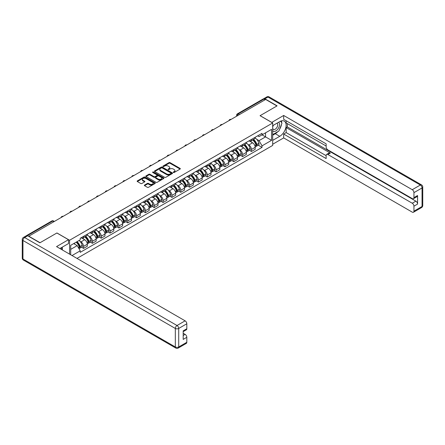 <?xml version="1.0" encoding="UTF-8"?>
<svg xmlns="http://www.w3.org/2000/svg" width="445" height="445" viewBox="0 0 445 445"><rect width="100%" height="100%" fill="white"/><g stroke="black" fill="none" stroke-linecap="round" stroke-linejoin="round"><path stroke-width="0.67" d="M173.411 172.476A0.551 0.317 0 0 0 174.184 172.476L180.091 169.067A0.784 0.456 0 0 0 180.325 168.744A0.784 0.456 0 0 0 180.091 168.421L170.085 162.648A0.784 0.456 0 0 0 168.972 162.648L163.065 166.057A0.551 0.317 0 0 0 163.843 166.508L164.611 166.063A2.514 1.452 0 0 1 168.166 166.063L169 166.547A2.514 1.452 0 0 1 169.74 167.576A2.514 1.452 0 0 1 169 168.599L168.238 169.044A0.551 0.317 0 0 0 169.017 169.489L169.779 169.05A2.514 1.452 0 0 1 173.339 169.05L174.173 169.534A2.514 1.452 0 0 1 174.907 170.557A2.514 1.452 0 0 1 174.173 171.586L173.411 172.026A0.551 0.317 0 0 0 173.411 172.476L173.411 172.026M144.569 185.053A0.784 0.456 0 0 0 144.336 185.37A0.784 0.456 0 0 0 144.569 185.693L147.373 187.312A0.784 0.456 0 0 0 148.485 187.312L155.049 183.524A0.784 0.456 0 0 0 155.277 183.207A0.784 0.456 0 0 0 155.049 182.884L145.042 177.104A0.784 0.456 0 0 0 143.93 177.104L137.366 180.893A0.784 0.456 0 0 0 137.138 181.215A0.784 0.456 0 0 0 137.366 181.538L140.759 183.496A0.784 0.456 0 0 0 141.872 183.496L144.681 181.871A0.784 0.456 0 0 0 144.909 181.554A0.784 0.456 0 0 0 144.681 181.232L142.995 180.258A2.103 1.213 0 0 1 142.383 179.402A2.103 1.213 0 0 1 143.679 178.278A2.103 1.213 0 0 1 145.971 178.545L152.557 182.344A2.103 1.213 0 0 1 153.175 183.207A2.103 1.213 0 0 1 151.879 184.325A2.103 1.213 0 0 1 149.587 184.063L148.485 183.429A0.784 0.456 0 0 0 147.373 183.429L144.569 185.053L144.569 185.693L147.373 184.085L147.373 183.429M69.57 240.256L56.938 232.963L40.061 242.709L28.786 236.2L265.659 99.446L276.935 105.954L260.052 115.694L272.685 122.987L69.57 240.256L69.57 254.123M164.667 177.333A0.784 0.456 0 0 0 165.779 177.333L172.337 173.544A0.784 0.456 0 0 0 172.571 173.222A0.784 0.456 0 0 0 172.337 172.899L162.33 167.125A0.784 0.456 0 0 0 161.218 167.125L154.66 170.913A0.784 0.456 0 0 0 154.426 171.23A0.784 0.456 0 0 0 154.66 171.553L164.667 177.333M152.958 172.593A0.551 0.317 0 0 1 153.519 172.671L153.519 172.02L163.693 177.894A0.784 0.456 0 0 1 163.921 178.211A0.784 0.456 0 0 1 163.693 178.534L157.13 182.322A0.784 0.456 0 0 1 156.023 182.322L146.01 176.543L148.819 174.935L148.819 174.284L146.01 175.903A0.784 0.456 0 0 0 145.782 176.226A0.784 0.456 0 0 0 146.01 176.543L146.01 175.903M148.819 174.935A0.784 0.456 0 0 1 149.932 174.935L149.932 174.284A0.784 0.456 0 0 0 148.819 174.284M149.932 174.284L153.992 176.626A0.784 0.456 0 0 0 155.105 176.626L156.968 175.547A0.784 0.456 0 0 0 157.196 175.23A0.784 0.456 0 0 0 156.968 174.907L152.741 172.471A0.551 0.317 0 0 1 153.519 172.02M76.991 258.406L272.685 145.42L272.685 122.987M26.45 235.694A1.602 0.923 -120 0 0 26.233 235.761A1.602 0.923 -120 0 0 26.06 235.917M239.438 114.588L238.247 113.898A1.602 0.923 60 0 0 237.446 113.82L263.106 99.007A1.602 0.923 60 0 1 263.907 99.085L238.247 113.898A1.602 0.923 120 0 0 237.113 115.861L237.113 115.928M265.092 99.769L263.907 99.085M251.442 139.441A3.682 2.125 60 0 1 250.68 141.093L254.418 138.935A3.682 2.125 -120 0 0 255.18 137.282M247.893 144.419L248.838 144.964A3.682 2.125 60 0 1 251.442 149.476L255.18 147.317A3.682 2.125 -120 0 0 252.576 142.806L249.901 141.26M255.18 147.317L255.18 149.314L251.442 151.472L249.417 150.304M250.68 141.093A3.682 2.125 60 0 1 248.866 140.926M251.442 149.476L251.442 151.472M242.608 144.542A3.682 2.125 60 0 1 241.846 146.194L245.584 144.035A3.682 2.125 -120 0 0 246.346 142.383M240.578 155.405L242.608 156.573L246.346 154.415L246.346 152.424A3.682 2.125 -120 0 0 243.738 147.907L241.062 146.366M241.846 146.194A3.682 2.125 60 0 1 240.033 146.027M239.06 149.52L240 150.065A3.682 2.125 60 0 1 242.608 154.582L242.608 156.573M233.77 149.642A3.682 2.125 60 0 1 233.008 151.294L236.746 149.136A3.682 2.125 -120 0 0 237.508 147.484M231.745 160.506L233.77 161.674L237.508 159.516L237.508 157.524A3.682 2.125 -120 0 0 234.904 153.008L232.229 151.467M233.008 151.294A3.682 2.125 60 0 1 231.194 151.128M230.221 154.626L231.166 155.166A3.682 2.125 60 0 1 233.77 159.683L233.77 161.674M224.936 154.743A3.682 2.125 60 0 1 224.174 156.395L227.912 154.237A3.682 2.125 -120 0 0 228.674 152.585M222.906 165.607L224.936 166.775L228.674 164.617L228.674 162.625A3.682 2.125 -120 0 0 226.071 158.109L223.39 156.568M224.174 156.395A3.682 2.125 60 0 1 222.361 156.228M221.388 159.727L222.328 160.267A3.682 2.125 60 0 1 224.936 164.784L224.936 166.775M216.098 159.844A3.682 2.125 60 0 1 215.336 161.496L219.073 159.338A3.682 2.125 -120 0 0 219.836 157.686M214.073 170.708L216.098 171.876L219.836 169.717L219.836 167.726A3.682 2.125 -120 0 0 217.232 163.215L214.557 161.668M215.336 161.496A3.682 2.125 60 0 1 213.522 161.329M212.554 164.828L213.494 165.373A3.682 2.125 60 0 1 216.098 169.884L216.098 171.876M207.264 164.945A3.682 2.125 60 0 1 206.502 166.597L210.24 164.439A3.682 2.125 -120 0 0 211.002 162.787M205.234 175.808L207.264 176.982L211.002 174.824L211.002 172.827A3.682 2.125 -120 0 0 208.399 168.316L205.718 166.769M206.502 166.597A3.682 2.125 60 0 1 204.689 166.436M203.715 169.929L204.656 170.474A3.682 2.125 60 0 1 207.264 174.985L207.264 176.982M198.426 170.046A3.682 2.125 60 0 1 197.663 171.703L201.401 169.545A3.682 2.125 -120 0 0 202.163 167.887M196.401 180.909L198.426 182.083L202.163 179.925L202.163 177.928A3.682 2.125 -120 0 0 199.56 173.417L196.885 171.87M197.663 171.703A3.682 2.125 60 0 1 195.85 171.536M194.882 175.03L195.822 175.575A3.682 2.125 60 0 1 198.426 180.086L198.426 182.083M189.592 175.146A3.682 2.125 60 0 1 188.83 176.804L192.568 174.646A3.682 2.125 -120 0 0 193.33 172.988M187.562 186.01L189.592 187.184L193.33 185.025L193.33 183.029A3.682 2.125 -120 0 0 190.727 178.517L188.051 176.971M188.83 176.804A3.682 2.125 60 0 1 187.017 176.637M186.043 180.13L186.983 180.676A3.682 2.125 60 0 1 189.592 185.187L189.592 187.184M180.753 180.247A3.682 2.125 60 0 1 179.991 181.905L183.729 179.747A3.682 2.125 -120 0 0 184.491 178.089M178.729 191.116L180.753 192.285L184.491 190.126L184.491 188.129A3.682 2.125 -120 0 0 181.888 183.618L179.213 182.072M179.991 181.905A3.682 2.125 60 0 1 178.178 181.738M177.21 185.231L178.15 185.776A3.682 2.125 60 0 1 180.753 190.288L180.753 192.285M171.92 185.354A3.682 2.125 60 0 1 171.158 187.006L174.896 184.847A3.682 2.125 -120 0 0 175.658 183.195M169.89 196.217L171.92 197.385L175.658 195.227L175.658 193.23A3.682 2.125 -120 0 0 173.055 188.719L170.379 187.173M171.158 187.006A3.682 2.125 60 0 1 169.345 186.839M168.371 190.332L169.311 190.877A3.682 2.125 60 0 1 171.92 195.388L171.92 197.385M163.081 190.454A3.682 2.125 60 0 1 162.319 192.107L166.057 189.948A3.682 2.125 -120 0 0 166.819 188.296M161.057 201.318L163.081 202.486L166.819 200.328L166.819 198.337A3.682 2.125 -120 0 0 164.216 193.82L161.541 192.273M162.319 192.107A3.682 2.125 60 0 1 160.506 191.94M159.538 195.433L160.478 195.978A3.682 2.125 60 0 1 163.081 200.495L163.081 202.486M154.248 195.555A3.682 2.125 60 0 1 153.486 197.207L157.224 195.049A3.682 2.125 -120 0 0 157.986 193.397M152.218 206.419L154.248 207.587L157.986 205.429L157.986 203.437A3.682 2.125 -120 0 0 155.383 198.921L152.707 197.38M153.486 197.207A3.682 2.125 60 0 1 151.673 197.04M150.699 200.534L151.645 201.079A3.682 2.125 60 0 1 154.248 205.596L154.248 207.587M145.409 200.656A3.682 2.125 60 0 1 144.647 202.308L148.385 200.15A3.682 2.125 -120 0 0 149.147 198.498M143.385 211.52L145.409 212.688L149.147 210.53L149.147 208.538A3.682 2.125 -120 0 0 146.544 204.021L143.869 202.481M144.647 202.308A3.682 2.125 60 0 1 142.834 202.141M141.866 205.64L142.806 206.18A3.682 2.125 60 0 1 145.409 210.696L145.409 212.688M136.576 205.757A3.682 2.125 60 0 1 135.814 207.409L139.552 205.251A3.682 2.125 -120 0 0 140.314 203.599M134.546 216.62L136.576 217.789L140.314 215.63L140.314 213.639A3.682 2.125 -120 0 0 137.711 209.128L135.035 207.581M135.814 207.409A3.682 2.125 60 0 1 134.001 207.242M133.027 210.741L133.973 211.286A3.682 2.125 60 0 1 136.576 215.797L136.576 217.789M127.737 210.858A3.682 2.125 60 0 1 126.975 212.51L130.713 210.352A3.682 2.125 -120 0 0 131.475 208.699M125.713 221.721L127.737 222.895L131.475 220.737L131.475 218.74A3.682 2.125 -120 0 0 128.872 214.229L126.196 212.682M126.975 212.51A3.682 2.125 60 0 1 125.162 212.348M124.194 215.842L125.134 216.387A3.682 2.125 60 0 1 127.737 220.898L127.737 222.895M118.904 215.959A3.682 2.125 60 0 1 118.142 217.616L121.88 215.458A3.682 2.125 -120 0 0 122.642 213.8M116.874 226.822L118.904 227.996L122.642 225.838L122.642 223.841A3.682 2.125 -120 0 0 120.039 219.329L117.363 217.783M118.142 217.616A3.682 2.125 60 0 1 116.329 217.449M115.355 220.942L116.301 221.488A3.682 2.125 60 0 1 118.904 225.999L118.904 227.996M110.065 221.059A3.682 2.125 60 0 1 109.303 222.717L113.041 220.559A3.682 2.125 -120 0 0 113.803 218.901M108.04 231.923L110.065 233.097L113.803 230.938L113.803 228.941A3.682 2.125 -120 0 0 111.2 224.43L108.524 222.884M109.303 222.717A3.682 2.125 60 0 1 107.49 222.55M106.522 226.043L107.462 226.588A3.682 2.125 60 0 1 110.065 231.1L110.065 233.097M101.232 226.16A3.682 2.125 60 0 1 100.47 227.818L104.208 225.66A3.682 2.125 -120 0 0 104.97 224.002M99.207 237.024L101.232 238.197L104.97 236.039L104.97 234.042A3.682 2.125 -120 0 0 102.367 229.531L99.691 227.985M100.47 227.818A3.682 2.125 60 0 1 98.657 227.651M97.683 231.144L98.629 231.689A3.682 2.125 60 0 1 101.232 236.2L101.232 238.197M92.393 231.267A3.682 2.125 60 0 1 91.631 232.919L95.369 230.76A3.682 2.125 -120 0 0 96.131 229.108M90.368 242.13L92.393 243.298L96.137 241.14L96.137 239.143A3.682 2.125 -120 0 0 93.528 234.632L90.852 233.085M91.631 232.919A3.682 2.125 60 0 1 89.818 232.752M88.85 236.245L89.79 236.79A3.682 2.125 60 0 1 92.393 241.301L92.393 243.298M83.56 236.367A3.682 2.125 60 0 1 82.798 238.019L86.536 235.861A3.682 2.125 -120 0 0 87.298 234.209M81.535 247.231L83.56 248.399L87.298 246.241L87.298 244.244A3.682 2.125 -120 0 0 84.695 239.733L82.019 238.186M82.798 238.019A3.682 2.125 60 0 1 80.984 237.853M80.011 241.346L80.957 241.891A3.682 2.125 60 0 1 83.56 246.402L83.56 248.399M257.705 135.825L259.035 136.593L271.55 129.367L265.548 132.833L265.548 136.888L259.035 140.648L256.732 139.318M70.705 254.774L70.705 245.323L80.217 239.833L80.217 238.292L262.033 133.322L262.033 134.863L271.55 140.353L262.033 145.849L259.035 140.648M271.55 129.367L271.55 140.353M70.705 249.378L77.219 245.618L80.217 250.819L80.217 252.354L262.033 147.384L262.033 145.849M80.217 250.819L72.034 255.547M77.219 245.618L73.703 243.593M258.25 145.204L262.033 147.384M173.628 172.554L174.173 172.237A2.514 1.452 0 0 0 174.907 171.214L174.907 170.557M169.74 167.576L169.74 168.227A2.514 1.452 0 0 1 169 169.256L168.46 169.567M180.091 168.421L180.091 169.067L170.085 163.298A0.784 0.456 0 0 0 168.972 163.298L163.287 166.586M172.337 172.899L172.337 173.544L162.33 167.776A0.784 0.456 0 0 0 161.218 167.776L154.671 171.559L154.66 170.913M170.947 173.45A0.551 0.317 0 0 0 170.947 172.999L162.164 167.926A0.551 0.317 0 0 0 161.385 167.926L160.578 168.394A2.514 1.452 0 0 0 159.844 169.417A2.514 1.452 0 0 0 160.578 170.446L166.586 173.912A2.514 1.452 0 0 0 170.14 173.912L170.947 173.45L170.947 174.101A0.551 0.317 0 0 0 171.108 173.878L171.108 173.222M159.844 169.417L159.844 170.073A2.514 1.452 0 0 0 160.578 171.103L160.578 170.446M170.947 174.101L170.14 174.568A2.514 1.452 0 0 1 166.586 174.568L160.578 171.103M149.932 174.935L153.992 177.277A0.784 0.456 0 0 0 155.105 177.277L156.968 176.203A0.784 0.456 0 0 0 157.196 175.881L157.196 175.23M153.519 172.671L163.682 178.54M158.203 179.057A2.103 1.213 0 0 0 160.495 179.318A2.103 1.213 0 0 0 161.791 178.2A2.103 1.213 0 0 0 161.179 177.338L158.854 175.998A0.784 0.456 0 0 0 157.741 175.998L155.883 177.077A0.784 0.456 0 0 0 155.65 177.394A0.784 0.456 0 0 0 155.883 177.716L158.203 179.057L158.203 179.713A2.103 1.213 0 0 0 160.495 179.975A2.103 1.213 0 0 0 161.791 178.851L161.791 178.2M155.65 177.394L155.65 178.05A0.784 0.456 0 0 0 155.883 178.373L155.883 177.716M158.203 179.713L155.883 178.373M153.175 183.207L153.175 183.857A2.103 1.213 0 0 1 151.879 184.981A2.103 1.213 0 0 1 149.587 184.72L148.485 184.085A0.784 0.456 0 0 0 147.373 184.085M142.383 179.402L142.383 180.058A2.103 1.213 0 0 0 142.995 180.915L142.995 180.258M144.681 181.232L144.681 181.871L142.995 180.915M155.038 183.535L145.042 177.761A0.784 0.456 0 0 0 143.93 177.761L137.377 181.543L137.366 180.893M252.832 139.847A5.045 2.915 60 0 1 252.86 139.864A5.045 2.915 60 0 1 256.181 144.391L256.209 144.497A0.979 0.567 60 0 1 256.053 145.265A0.979 0.567 60 0 1 256.031 145.281M252.615 139.975A6.085 3.516 60 0 1 255.958 144.998L255.986 145.103A2.025 1.168 60 0 1 255.669 146.694L255.169 146.984M256.014 146.244A2.025 1.168 -120 0 0 256.576 146.171A2.025 1.168 -120 0 0 256.893 144.581L256.865 144.475A6.085 3.516 -120 0 0 253.522 139.452M255.107 137.928A6.085 3.516 60 0 1 258.934 143.284L258.962 143.385A2.025 1.168 60 0 1 258.645 144.975L256.576 146.171M250.535 141.165A6.085 3.516 60 0 1 251.809 142.361M254.768 142.372L255.547 142.817M271.723 122.436L283.671 115.466L412.248 189.698L420.347 185.025L267.985 97.06L264.925 98.823L277.102 105.854L260.108 115.667L271.723 122.369M272.685 125.674L279.766 121.585A9.011 5.201 120 0 1 284.272 121.135A9.011 5.201 120 0 1 285.651 128.36A9.011 5.201 120 0 1 279.766 136.298L272.685 140.386M272.685 144.247L283.671 137.9L283.671 134.045L326.152 158.57L326.152 155.494A2.403 1.385 -120 0 1 326.652 154.393A2.403 1.385 -120 0 1 327.854 154.515L412.248 203.237L415.875 201.146A2.403 1.385 60 0 1 417.571 204.088L417.571 195.522A2.403 1.385 60 0 1 417.076 196.623L413.45 198.715A2.403 1.385 -120 0 0 413.945 197.613L413.945 192.646A2.403 1.385 -120 0 0 412.248 189.698M287.298 123.577L287.298 126.914L286.163 127.57L286.163 132.604L283.671 134.045M286.163 120.767L286.163 122.926L326.152 146.01M413.45 198.715A2.403 1.385 -120 0 1 412.248 198.598L327.854 149.87A2.403 1.385 -120 0 1 326.152 146.928L326.152 143.852L283.671 119.327L283.671 115.466M283.671 137.9L412.248 212.132A2.403 1.385 -120 0 0 413.45 212.254A2.403 1.385 -120 0 0 413.945 211.153L413.945 206.18A2.403 1.385 -120 0 0 412.248 203.237M264.925 98.823A2.403 1.385 -120 0 0 263.724 98.707A2.403 1.385 -120 0 0 263.468 98.935M286.163 127.57L330.346 153.074L327.854 154.515M287.298 126.914L415.875 201.146M286.163 132.604L326.152 155.689M326.652 154.393L329.144 152.958A2.403 1.385 60 0 1 330.346 153.074M272.685 135.219L275.288 133.717A9.011 5.201 120 0 0 277.786 131.687M279.577 129.328A9.011 5.201 120 0 0 281.518 124.327M281.663 122.714A9.011 5.201 120 0 0 281.44 120.873M27.712 235.778L24.653 237.541A2.403 1.385 -120 0 0 23.451 237.424L26.511 235.655A2.403 1.385 60 0 1 27.712 235.778L39.889 242.809L56.882 232.996L68.491 239.699L68.491 243.56L60.448 248.204A9.011 5.201 120 0 0 59.908 248.544M68.491 239.699L56.543 246.602L185.114 320.834A2.403 1.385 60 0 1 186.817 323.776L186.817 328.749A2.403 1.385 60 0 1 186.316 329.845L183.19 331.653M62.317 249.295L62.317 247.125M183.19 335.486L185.114 334.373A2.403 1.385 60 0 1 186.817 337.316L186.817 342.283A2.403 1.385 60 0 1 186.316 343.384L178.217 348.062A2.403 1.385 -120 0 0 178.718 346.961L186.817 342.283M186.817 328.749L183.19 330.841L183.19 339.407L186.817 337.316M185.114 334.373L183.19 333.261M272.685 130.674A5.207 3.004 120 0 0 276.823 130.229A5.207 3.004 120 0 0 279.538 124.561A5.207 3.004 120 0 0 278.592 122.258M273.119 125.418A5.207 3.004 120 0 0 272.685 126.358M272.685 128.099A3.566 2.058 120 0 0 273.402 129.384A3.566 2.058 120 0 0 276.15 128.433A3.566 2.058 120 0 0 277.708 124.845A3.566 2.058 120 0 0 276.968 123.209A3.566 2.058 120 0 0 276.957 123.204M273.414 125.251A3.566 2.058 120 0 0 272.685 127.387M280.578 121.174L281.969 123.154L278.915 131.036L272.796 134.568M61.232 247.748L62.545 250.068M243.999 144.953A5.045 2.915 60 0 1 244.021 144.964A5.045 2.915 60 0 1 247.342 149.492L247.376 149.598A0.979 0.567 60 0 1 247.22 150.371A0.979 0.567 60 0 1 247.197 150.382M243.777 145.076A6.085 3.516 60 0 1 247.125 150.099L247.153 150.204A2.025 1.168 60 0 1 246.836 151.795L246.33 152.084M247.181 151.345A2.025 1.168 -120 0 0 247.737 151.272A2.025 1.168 -120 0 0 248.06 149.681L248.032 149.576A6.085 3.516 -120 0 0 244.683 144.553M246.269 143.029A6.085 3.516 60 0 1 250.096 148.385L250.129 148.491A2.025 1.168 60 0 1 249.806 150.076L247.737 151.272M241.702 146.266A6.085 3.516 60 0 1 242.97 147.467M245.935 147.473L246.708 147.924M235.16 150.054A5.045 2.915 60 0 1 235.188 150.065A5.045 2.915 60 0 1 238.509 154.593L238.537 154.699A0.979 0.567 60 0 1 238.381 155.472A0.979 0.567 60 0 1 238.359 155.483M234.943 150.182A6.085 3.516 60 0 1 238.286 155.205L238.314 155.305A2.025 1.168 60 0 1 237.997 156.896L237.496 157.185M238.342 156.445A2.025 1.168 -120 0 0 238.904 156.373A2.025 1.168 -120 0 0 239.221 154.782L239.193 154.676A6.085 3.516 -120 0 0 235.85 149.654M237.435 148.129A6.085 3.516 60 0 1 241.262 153.486L241.29 153.592A2.025 1.168 60 0 1 240.973 155.177L238.904 156.373M232.863 151.367A6.085 3.516 60 0 1 234.137 152.568M237.096 152.574L237.875 153.024M226.327 155.155A5.045 2.915 60 0 1 226.349 155.166A5.045 2.915 60 0 1 229.67 159.694L229.703 159.799A0.979 0.567 60 0 1 229.548 160.573A0.979 0.567 60 0 1 229.525 160.584M226.105 155.283A6.085 3.516 60 0 1 229.453 160.306L229.481 160.406A2.025 1.168 60 0 1 229.164 161.997L228.658 162.286M229.509 161.552A2.025 1.168 -120 0 0 230.065 161.474A2.025 1.168 -120 0 0 230.388 159.883L230.36 159.783A6.085 3.516 -120 0 0 227.011 154.76M228.596 153.23A6.085 3.516 60 0 1 232.423 158.587L232.457 158.693A2.025 1.168 60 0 1 232.134 160.278L230.065 161.474M224.03 156.468A6.085 3.516 60 0 1 225.298 157.669M228.263 157.675L229.036 158.125M217.488 160.256A5.045 2.915 60 0 1 217.516 160.267A5.045 2.915 60 0 1 220.837 164.8L220.865 164.9A0.979 0.567 60 0 1 220.709 165.673A0.979 0.567 60 0 1 220.687 165.685M217.271 160.384A6.085 3.516 60 0 1 220.614 165.407L220.642 165.512A2.025 1.168 60 0 1 220.325 167.097L219.824 167.387M220.67 166.653A2.025 1.168 -120 0 0 221.232 166.575A2.025 1.168 -120 0 0 221.549 164.989L221.521 164.884A6.085 3.516 -120 0 0 218.178 159.861M219.763 158.331A6.085 3.516 60 0 1 223.59 163.688L223.618 163.793A2.025 1.168 60 0 1 223.301 165.379L221.232 166.575M215.191 161.568A6.085 3.516 60 0 1 216.465 162.77M219.424 162.775L220.203 163.226M208.655 165.356A5.045 2.915 60 0 1 208.677 165.373A5.045 2.915 60 0 1 211.998 169.901L212.031 170.001A0.979 0.567 60 0 1 211.876 170.774A0.979 0.567 60 0 1 211.853 170.785M208.432 165.484A6.085 3.516 60 0 1 211.781 170.507L211.809 170.613A2.025 1.168 60 0 1 211.492 172.198L210.986 172.488M211.837 171.753A2.025 1.168 -120 0 0 212.393 171.675A2.025 1.168 -120 0 0 212.716 170.09L212.688 169.984A6.085 3.516 -120 0 0 209.339 164.962M210.924 163.432A6.085 3.516 60 0 1 214.751 168.788L214.785 168.894A2.025 1.168 60 0 1 214.462 170.485L212.393 171.675M206.358 166.669A6.085 3.516 60 0 1 207.626 167.871M210.591 167.876L211.364 168.327M199.816 170.457A5.045 2.915 60 0 1 199.844 170.474A5.045 2.915 60 0 1 203.165 175.002L203.193 175.108A0.979 0.567 60 0 1 203.037 175.875A0.979 0.567 60 0 1 203.015 175.886M199.599 170.585A6.085 3.516 60 0 1 202.942 175.608L202.97 175.714A2.025 1.168 60 0 1 202.653 177.299L202.152 177.588M202.998 176.854A2.025 1.168 -120 0 0 203.56 176.776A2.025 1.168 -120 0 0 203.877 175.191L203.849 175.085A6.085 3.516 -120 0 0 200.506 170.062M202.091 168.538A6.085 3.516 60 0 1 205.918 173.889L205.946 173.995A2.025 1.168 60 0 1 205.629 175.586L203.56 176.776M197.519 171.77A6.085 3.516 60 0 1 198.793 172.971M201.752 172.983L202.531 173.428M190.983 175.558A5.045 2.915 60 0 1 191.005 175.575A5.045 2.915 60 0 1 194.326 180.103L194.359 180.208A0.979 0.567 60 0 1 194.204 180.976A0.979 0.567 60 0 1 194.181 180.987M190.76 175.686A6.085 3.516 60 0 1 194.109 180.709L194.137 180.815A2.025 1.168 60 0 1 193.82 182.4L193.314 182.695M194.165 181.955A2.025 1.168 -120 0 0 194.721 181.877A2.025 1.168 -120 0 0 195.043 180.292L195.016 180.186A6.085 3.516 -120 0 0 191.667 175.163M193.252 173.639A6.085 3.516 60 0 1 197.079 178.99L197.113 179.096A2.025 1.168 60 0 1 196.79 180.687L194.721 181.877M188.686 176.871A6.085 3.516 60 0 1 189.954 178.072M192.919 178.083L193.692 178.528M182.144 180.659A5.045 2.915 60 0 1 182.172 180.676A5.045 2.915 60 0 1 185.493 185.203L185.52 185.309A0.979 0.567 60 0 1 185.365 186.077A0.979 0.567 60 0 1 185.343 186.088M181.927 180.787A6.085 3.516 60 0 1 185.27 185.81L185.304 185.915A2.025 1.168 60 0 1 184.981 187.501L184.48 187.796M185.326 187.056A2.025 1.168 -120 0 0 185.888 186.978A2.025 1.168 -120 0 0 186.205 185.393L186.177 185.287A6.085 3.516 -120 0 0 182.834 180.264M184.419 178.74A6.085 3.516 60 0 1 188.246 184.096L188.274 184.197A2.025 1.168 60 0 1 187.957 185.787L185.888 186.978M179.847 181.977A6.085 3.516 60 0 1 181.121 183.173M184.08 183.184L184.859 183.629M173.311 185.76A5.045 2.915 60 0 1 173.333 185.776A5.045 2.915 60 0 1 176.654 190.304L176.687 190.41A0.979 0.567 60 0 1 176.532 191.178A0.979 0.567 60 0 1 176.509 191.194M173.088 185.888A6.085 3.516 60 0 1 176.437 190.911L176.465 191.016A2.025 1.168 60 0 1 176.148 192.607L175.642 192.896M176.493 192.157A2.025 1.168 -120 0 0 177.049 192.084A2.025 1.168 -120 0 0 177.371 190.493L177.344 190.388A6.085 3.516 -120 0 0 173.995 185.365M175.58 183.841A6.085 3.516 60 0 1 179.407 189.197L179.441 189.297A2.025 1.168 60 0 1 179.118 190.888L177.049 192.084M171.013 187.078A6.085 3.516 60 0 1 172.282 188.274M175.247 188.285L176.02 188.73M164.472 190.861A5.045 2.915 60 0 1 164.5 190.877A5.045 2.915 60 0 1 167.821 195.405L167.848 195.511A0.979 0.567 60 0 1 167.693 196.284A0.979 0.567 60 0 1 167.67 196.295M164.255 190.988A6.085 3.516 60 0 1 167.598 196.011L167.632 196.117A2.025 1.168 60 0 1 167.309 197.708L166.808 197.997M167.654 197.257A2.025 1.168 -120 0 0 168.216 197.185A2.025 1.168 -120 0 0 168.533 195.594L168.505 195.489A6.085 3.516 -120 0 0 165.162 190.466M166.747 188.941A6.085 3.516 60 0 1 170.574 194.298L170.602 194.404A2.025 1.168 60 0 1 170.285 195.989L168.216 197.185M162.175 192.179A6.085 3.516 60 0 1 163.448 193.38M166.408 193.386L167.186 193.836M155.639 195.967A5.045 2.915 60 0 1 155.661 195.978A5.045 2.915 60 0 1 158.982 200.506L159.015 200.612A0.979 0.567 60 0 1 158.859 201.385A0.979 0.567 60 0 1 158.837 201.396M155.416 196.095A6.085 3.516 60 0 1 158.765 201.118L158.793 201.218A2.025 1.168 60 0 1 158.476 202.809L157.969 203.098M158.821 202.358A2.025 1.168 -120 0 0 159.382 202.286A2.025 1.168 -120 0 0 159.699 200.695L159.672 200.589A6.085 3.516 -120 0 0 156.323 195.566M157.908 194.042A6.085 3.516 60 0 1 161.735 199.399L161.769 199.505A2.025 1.168 60 0 1 161.446 201.09L159.382 202.286M153.341 197.28A6.085 3.516 60 0 1 154.61 198.481M157.575 198.487L158.348 198.937M146.8 201.068A5.045 2.915 60 0 1 146.828 201.079A5.045 2.915 60 0 1 150.149 205.607L150.176 205.712A0.979 0.567 60 0 1 150.021 206.486A0.979 0.567 60 0 1 149.998 206.497M146.583 201.196A6.085 3.516 60 0 1 149.926 206.219L149.959 206.319A2.025 1.168 60 0 1 149.637 207.91L149.136 208.199M149.982 207.465A2.025 1.168 -120 0 0 150.543 207.387A2.025 1.168 -120 0 0 150.861 205.796L150.833 205.696A6.085 3.516 -120 0 0 147.49 200.673M149.075 199.143A6.085 3.516 60 0 1 152.902 204.5L152.93 204.605A2.025 1.168 60 0 1 152.613 206.191L150.543 207.387M144.503 202.38A6.085 3.516 60 0 1 145.776 203.582M148.736 203.588L149.514 204.038M137.967 206.168A5.045 2.915 60 0 1 137.989 206.18A5.045 2.915 60 0 1 141.31 210.713L141.343 210.813A0.979 0.567 60 0 1 141.187 211.586A0.979 0.567 60 0 1 141.165 211.597M137.744 206.296A6.085 3.516 60 0 1 141.093 211.319L141.121 211.425A2.025 1.168 60 0 1 140.804 213.01L140.297 213.3M141.148 212.565A2.025 1.168 -120 0 0 141.71 212.488A2.025 1.168 -120 0 0 142.027 210.897L142 210.797A6.085 3.516 -120 0 0 138.651 205.774M140.236 204.244A6.085 3.516 60 0 1 144.063 209.601L144.097 209.706A2.025 1.168 60 0 1 143.774 211.292L141.71 212.488M135.669 207.481A6.085 3.516 60 0 1 136.943 208.683M139.902 208.688L140.676 209.139M129.128 211.269A5.045 2.915 60 0 1 129.156 211.286A5.045 2.915 60 0 1 132.477 215.814L132.504 215.914A0.979 0.567 60 0 1 132.349 216.687A0.979 0.567 60 0 1 132.326 216.698M128.911 211.397A6.085 3.516 60 0 1 132.254 216.42L132.287 216.526A2.025 1.168 60 0 1 131.965 218.111L131.464 218.4M132.31 217.666A2.025 1.168 -120 0 0 132.871 217.588A2.025 1.168 -120 0 0 133.189 216.003L133.161 215.897A6.085 3.516 -120 0 0 129.818 210.874M131.403 209.345A6.085 3.516 60 0 1 135.23 214.701L135.258 214.807A2.025 1.168 60 0 1 134.941 216.398L132.871 217.588M126.831 212.582A6.085 3.516 60 0 1 128.104 213.784M131.064 213.789L131.842 214.24M120.295 216.37A5.045 2.915 60 0 1 120.322 216.387A5.045 2.915 60 0 1 123.638 220.915L123.671 221.02A0.979 0.567 60 0 1 123.515 221.788A0.979 0.567 60 0 1 123.493 221.799M120.072 216.498A6.085 3.516 60 0 1 123.421 221.521L123.449 221.627A2.025 1.168 60 0 1 123.132 223.212L122.625 223.501M123.476 222.767A2.025 1.168 -120 0 0 124.038 222.689A2.025 1.168 -120 0 0 124.355 221.104L124.327 220.998A6.085 3.516 -120 0 0 120.979 215.975M122.564 214.446A6.085 3.516 60 0 1 126.391 219.802L126.425 219.908A2.025 1.168 60 0 1 126.102 221.499L124.038 222.689M117.997 217.683A6.085 3.516 60 0 1 119.271 218.884M122.23 218.895L123.004 219.34M111.456 221.471A5.045 2.915 60 0 1 111.484 221.488A5.045 2.915 60 0 1 114.804 226.016L114.832 226.121A0.979 0.567 60 0 1 114.677 226.889A0.979 0.567 60 0 1 114.654 226.9M111.239 221.599A6.085 3.516 60 0 1 114.582 226.622L114.615 226.728A2.025 1.168 60 0 1 114.293 228.313L113.792 228.608M114.638 227.868A2.025 1.168 -120 0 0 115.199 227.79A2.025 1.168 -120 0 0 115.516 226.205L115.489 226.099A6.085 3.516 -120 0 0 112.146 221.076M113.731 219.552A6.085 3.516 60 0 1 117.558 224.903L117.586 225.009A2.025 1.168 60 0 1 117.269 226.6L115.199 227.79M109.159 222.784A6.085 3.516 60 0 1 110.432 223.985M113.392 223.996L114.17 224.441M102.623 226.572A5.045 2.915 60 0 1 102.65 226.588A5.045 2.915 60 0 1 105.966 231.116L105.999 231.222A0.979 0.567 60 0 1 105.843 231.99A0.979 0.567 60 0 1 105.821 232.001M102.4 226.7A6.085 3.516 60 0 1 105.749 231.723L105.776 231.828A2.025 1.168 60 0 1 105.459 233.414L104.953 233.708M105.804 232.969A2.025 1.168 -120 0 0 106.366 232.891A2.025 1.168 -120 0 0 106.683 231.305L106.655 231.2A6.085 3.516 -120 0 0 103.307 226.177M104.892 224.653A6.085 3.516 60 0 1 108.719 230.009L108.752 230.11A2.025 1.168 60 0 1 108.43 231.7L106.366 232.891M100.325 227.89A6.085 3.516 60 0 1 101.599 229.086M104.558 229.097L105.332 229.542M93.784 231.673A5.045 2.915 60 0 1 93.812 231.689A5.045 2.915 60 0 1 97.132 236.217L97.16 236.323A0.979 0.567 60 0 1 97.004 237.09A0.979 0.567 60 0 1 96.982 237.102M93.567 231.801A6.085 3.516 60 0 1 96.91 236.823L96.943 236.929A2.025 1.168 60 0 1 96.621 238.52L96.12 238.809M96.966 238.069A2.025 1.168 -120 0 0 97.527 237.997A2.025 1.168 -120 0 0 97.844 236.406L97.817 236.301A6.085 3.516 -120 0 0 94.474 231.278M96.059 229.754A6.085 3.516 60 0 1 99.886 235.11L99.914 235.21A2.025 1.168 60 0 1 99.597 236.801L97.527 237.997M91.486 232.991A6.085 3.516 60 0 1 92.76 234.187M95.72 234.198L96.498 234.643M84.951 236.773A5.045 2.915 60 0 1 84.978 236.79A5.045 2.915 60 0 1 88.294 241.318L88.327 241.424A0.979 0.567 60 0 1 88.171 242.197A0.979 0.567 60 0 1 88.149 242.208M84.728 236.901A6.085 3.516 60 0 1 88.077 241.924L88.104 242.03A2.025 1.168 60 0 1 87.787 243.621L87.281 243.91M88.132 243.17A2.025 1.168 -120 0 0 88.694 243.098A2.025 1.168 -120 0 0 89.011 241.507L88.983 241.401A6.085 3.516 -120 0 0 85.635 236.378M87.22 234.854A6.085 3.516 60 0 1 91.047 240.211L91.08 240.317A2.025 1.168 60 0 1 90.758 241.902L88.694 243.098M82.653 238.092A6.085 3.516 60 0 1 83.927 239.288M86.886 239.299L87.659 239.749M76.384 242.047A5.045 2.915 60 0 1 79.46 246.419L79.488 246.524A0.979 0.567 60 0 1 79.332 247.298A0.979 0.567 60 0 1 79.31 247.309M76.128 242.191A6.085 3.516 60 0 1 79.238 247.025L79.271 247.131A2.025 1.168 60 0 1 78.993 248.694M79.293 248.271A2.025 1.168 -120 0 0 79.855 248.199A2.025 1.168 -120 0 0 80.178 246.608L80.145 246.502A6.085 3.516 -120 0 0 77.035 241.668M79.104 240.472A6.085 3.516 60 0 1 82.214 245.312L82.242 245.417A2.025 1.168 60 0 1 81.925 247.003L79.855 248.199M74.065 243.387A6.085 3.516 60 0 1 75.088 244.394M78.047 244.4L78.826 244.85M237.168 115.895L237.113 115.861A1.602 0.923 0 0 1 236.645 115.205L236.645 116.195M92.393 241.301L96.137 239.143M101.232 236.2L104.97 234.042M110.065 231.1L113.803 228.941M118.904 225.999L122.642 223.841M127.737 220.898L131.475 218.74M136.576 215.797L140.314 213.639M145.409 210.696L149.147 208.538M154.248 205.596L157.986 203.437M163.081 200.495L166.819 198.337M171.92 195.388L175.658 193.23M180.753 190.288L184.491 188.129M189.592 185.187L193.33 183.029M198.426 180.086L202.163 177.928M207.264 174.985L211.002 172.827M216.098 169.884L219.836 167.726M224.936 164.784L228.674 162.625M233.77 159.683L237.508 157.524M242.608 154.582L246.346 152.424M83.56 246.402L87.298 244.244M80.957 241.891L84.695 239.733M89.79 236.79L93.528 234.632M98.629 231.689L102.367 229.531M107.462 226.588L111.2 224.43M116.301 221.488L120.039 219.329M125.134 216.387L128.872 214.229M133.973 211.286L137.711 209.128M142.806 206.18L146.544 204.021M151.645 201.079L155.383 198.921M160.478 195.978L164.216 193.82M169.311 190.877L173.055 188.719M178.15 185.776L181.888 183.618M186.983 180.676L190.727 178.517M195.822 175.575L199.56 173.417M204.656 170.474L208.399 168.316M213.494 165.373L217.232 163.215M222.328 160.267L226.071 158.109M231.166 155.166L234.904 153.008M240 150.065L243.738 147.907M248.838 144.964L252.576 142.806M230.899 119.516A1.602 0.923 120 0 0 230.187 119.922M222.061 124.617A1.602 0.923 120 0 0 221.354 125.023M213.227 129.718A1.602 0.923 120 0 0 212.515 130.129M204.388 134.818A1.602 0.923 120 0 0 203.682 135.23M195.555 139.919A1.602 0.923 120 0 0 194.843 140.331M186.716 145.02A1.602 0.923 120 0 0 186.01 145.432M177.883 150.126A1.602 0.923 120 0 0 177.171 150.532M169.044 155.227A1.602 0.923 120 0 0 168.338 155.633M160.211 160.328A1.602 0.923 120 0 0 159.499 160.734M151.372 165.429A1.602 0.923 120 0 0 150.666 165.835M142.539 170.53A1.602 0.923 120 0 0 141.827 170.936M133.7 175.63A1.602 0.923 120 0 0 132.994 176.036M124.867 180.731A1.602 0.923 120 0 0 124.155 181.143M116.028 185.832A1.602 0.923 120 0 0 115.322 186.244M107.195 190.933A1.602 0.923 120 0 0 106.483 191.344M98.356 196.039A1.602 0.923 120 0 0 97.65 196.445M89.523 201.14A1.602 0.923 120 0 0 88.811 201.546M80.684 206.241A1.602 0.923 120 0 0 79.978 206.647M71.851 211.342A1.602 0.923 120 0 0 71.139 211.748M63.012 216.442A1.602 0.923 120 0 0 62.306 216.849M53.878 221.716L52.688 221.026L27.401 235.628M54.351 221.443L53.489 220.948A1.602 0.923 120 0 0 52.688 221.026A1.602 0.923 60 0 0 51.887 220.948L26.233 235.761M174.173 172.237L174.173 171.586M168.238 169.489L168.238 169.044M169 169.256L169 168.599M163.065 166.508L163.065 166.057M168.972 163.298L168.972 162.648M170.085 163.298L170.085 162.648M161.218 167.776L161.218 167.125M162.33 167.776L162.33 167.125M166.586 174.568L166.586 173.912M170.14 174.568L170.14 173.912M153.992 177.277L153.992 176.626M155.105 177.277L155.105 176.626M156.968 176.203L156.968 175.547M163.693 178.534L163.693 177.894M148.485 184.085L148.485 183.429M149.587 184.72L149.587 184.063M143.93 177.761L143.93 177.104M145.042 177.761L145.042 177.104M155.049 183.524L155.049 182.884M254.879 145.743L255.986 145.103M256.893 144.581L258.962 143.385M256.865 144.475L258.934 143.284M254.846 145.643L256.259 144.82M413.945 197.613L417.571 195.522M417.571 204.088L413.945 206.18M413.945 211.153L422.044 206.474L422.044 187.968L413.945 192.646M275.288 133.717L279.766 136.298M422.044 206.474A2.403 1.385 60 0 1 421.549 207.576A2.403 2.403 0 0 0 422.75 205.495A2.403 1.385 180 0 1 422.044 206.474M422.044 187.968A2.403 1.385 0 0 0 422.75 186.983A2.403 2.403 0 0 0 421.549 184.903A2.403 1.385 -60 0 0 420.347 185.025A2.403 1.385 60 0 1 422.044 187.968M263.724 98.707L266.783 96.938A2.403 1.385 60 0 1 267.985 97.06A2.403 1.385 -60 0 1 269.186 96.938L421.549 184.903M23.451 237.424A2.403 2.403 0 0 0 22.25 239.505A2.403 1.385 180 0 0 22.956 240.484A2.403 1.385 -60 0 1 24.653 237.541L177.015 325.506A2.403 1.385 -60 0 0 175.319 328.454L22.956 240.484L22.956 258.996L175.319 346.961L175.319 328.454A2.403 1.385 0 0 0 178.718 328.454L178.718 346.961A2.403 1.385 180 0 1 175.319 346.961A2.403 1.385 -60 0 0 175.814 348.062A2.403 2.403 0 0 0 178.217 348.062M186.817 323.776L178.718 328.454A2.403 1.385 -120 0 0 177.015 325.506L185.114 320.834M23.451 260.097A2.403 1.385 -60 0 1 22.956 258.996A2.403 1.385 0 0 1 22.25 258.017A2.403 2.403 0 0 0 23.451 260.097L175.814 348.062M246.046 150.844L247.153 150.204M248.06 149.681L250.129 148.491M248.032 149.576L250.096 148.385M246.007 150.744L247.42 149.921M237.207 155.945L238.314 155.305M239.221 154.782L241.29 153.592M239.193 154.676L241.262 153.486M237.174 155.845L238.587 155.021M228.374 161.046L229.481 160.406M230.388 159.883L232.457 158.693M230.36 159.783L232.423 158.587M229.448 160.295L229.748 160.122M228.335 160.945L229.453 160.306M219.535 166.152L220.642 165.512M221.549 164.989L223.618 163.793M221.521 164.884L223.59 163.688M219.502 166.046L220.915 165.223M210.702 171.253L211.809 170.613M212.716 170.09L214.785 168.894M212.688 169.984L214.751 168.788M211.776 170.502L212.076 170.324M210.663 171.153L211.781 170.507M201.863 176.354L202.97 175.714M203.877 175.191L205.946 173.995M203.849 175.085L205.918 173.889M201.83 176.253L203.243 175.425M193.03 181.454L194.137 180.815M195.043 180.292L197.113 179.096M195.016 180.186L197.079 178.99M192.991 181.354L194.404 180.525M184.191 186.555L185.304 185.915M186.205 185.393L188.274 184.197M186.177 185.287L188.246 184.096M184.158 186.455L185.571 185.632M175.358 191.656L176.465 191.016M177.371 190.493L179.441 189.297M177.344 190.388L179.407 189.197M175.319 191.556L176.732 190.733M166.519 196.757L167.632 196.117M168.533 195.594L170.602 194.404M168.505 195.489L170.574 194.298M167.598 196.006L167.898 195.833M166.486 196.657L167.598 196.011M157.686 201.858L158.793 201.218M159.699 200.695L161.769 199.505M159.672 200.589L161.735 199.399M157.647 201.757L159.06 200.934M148.847 206.958L149.959 206.319M150.861 205.796L152.93 204.605M150.833 205.696L152.902 204.5M149.926 206.207L150.226 206.035M148.814 206.858L149.926 206.219M140.014 212.059L141.121 211.425M142.027 210.897L144.097 209.706M142 210.797L144.063 209.601M139.975 211.959L141.388 211.136M131.175 217.166L132.287 216.526M133.189 216.003L135.258 214.807M133.161 215.897L135.23 214.701M131.142 217.065L132.554 216.237M122.342 222.266L123.449 221.627M124.355 221.104L126.425 219.908M124.327 220.998L126.391 219.802M123.415 221.515L123.716 221.337M122.303 222.166L123.421 221.521M113.503 227.367L114.615 226.728M115.516 226.205L117.586 225.009M115.489 226.099L117.558 224.903M113.469 227.267L114.882 226.438M104.67 232.468L105.776 231.828M106.683 231.305L108.752 230.11M106.655 231.2L108.719 230.009M105.743 231.717L106.043 231.545M104.631 232.368L105.749 231.723M95.831 237.569L96.943 236.929M97.844 236.406L99.914 235.21M97.817 236.301L99.886 235.11M95.797 237.469L97.21 236.645M86.998 242.67L88.104 242.03M89.011 241.507L91.08 240.317M88.983 241.401L91.047 240.211M86.959 242.57L88.371 241.746M78.387 247.643L79.271 247.131M80.178 246.608L82.242 245.417M80.145 246.502L82.214 245.312M78.331 247.554L79.538 246.847M231.033 119.438A1.602 1.602 0 0 0 228.975 120.623M222.194 124.539A1.602 1.602 0 0 0 220.142 125.724M213.361 129.64A1.602 1.602 0 0 0 211.303 130.824M204.522 134.74A1.602 1.602 0 0 0 202.469 135.925M195.689 139.841A1.602 1.602 0 0 0 193.631 141.032M186.85 144.942A1.602 1.602 0 0 0 184.797 146.132M178.017 150.043A1.602 1.602 0 0 0 175.959 151.233M169.183 155.149A1.602 1.602 0 0 0 167.125 156.334M160.345 160.25A1.602 1.602 0 0 0 158.287 161.435M151.511 165.351A1.602 1.602 0 0 0 149.453 166.536M142.673 170.452A1.602 1.602 0 0 0 140.62 171.637M133.839 175.553A1.602 1.602 0 0 0 131.781 176.737M125.001 180.653A1.602 1.602 0 0 0 122.948 181.838M116.167 185.754A1.602 1.602 0 0 0 114.109 186.945M107.328 190.855A1.602 1.602 0 0 0 105.276 192.045M98.495 195.956A1.602 1.602 0 0 0 96.437 197.146M89.656 201.062A1.602 1.602 0 0 0 87.604 202.247M80.823 206.163A1.602 1.602 0 0 0 78.765 207.348M71.984 211.264A1.602 1.602 0 0 0 69.932 212.449M63.151 216.365A1.602 1.602 0 0 0 61.093 217.549M53.489 220.948A1.602 1.602 0 0 0 51.887 220.948M237.446 113.82A1.602 1.602 0 0 0 236.645 115.205M413.45 212.254L421.549 207.576M422.75 205.495L422.75 186.983M269.186 96.938A2.403 2.403 0 0 0 266.783 96.938M22.25 239.505L22.25 258.017"/></g></svg>
